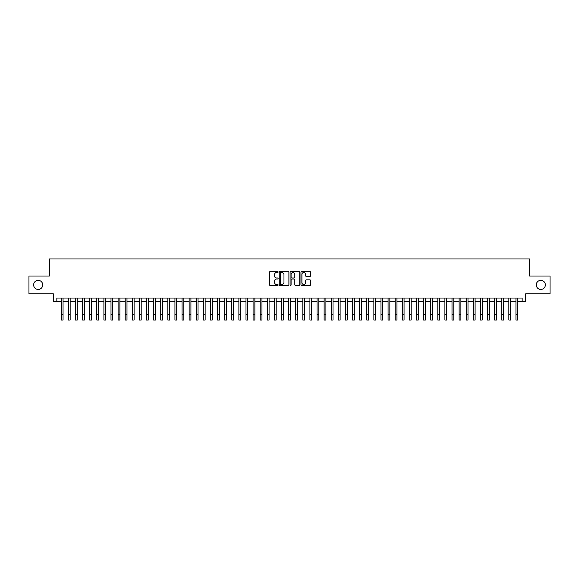<?xml version="1.0" encoding="UTF-8"?>
<svg xmlns="http://www.w3.org/2000/svg" width="579" height="579" viewBox="0 0 579 579"><rect width="100%" height="100%" fill="white"/><g stroke="black" fill="none" stroke-linecap="round" stroke-linejoin="round"><path stroke-width="0.87" d="M278.13 272.021A0.485 0.485 0 0 0 277.645 271.529L270.234 271.529A0.695 0.695 0 0 0 269.539 272.231L269.539 284.781A0.695 0.695 0 0 0 270.234 285.476L277.645 285.476A0.485 0.485 0 0 0 278.13 284.991A0.485 0.485 0 0 0 277.645 284.506L276.69 284.506A2.229 2.229 0 0 1 274.453 282.27L274.453 281.228A2.229 2.229 0 0 1 276.69 278.991L277.645 278.991A0.485 0.485 0 0 0 278.13 278.506A0.485 0.485 0 0 0 277.645 278.021L276.69 278.021A2.229 2.229 0 0 1 274.453 275.785L274.453 274.743A2.229 2.229 0 0 1 276.69 272.506L277.645 272.506A0.485 0.485 0 0 0 278.13 272.021M536.27 284.897A4.545 4.545 0 0 0 540.815 289.449A4.545 4.545 0 0 0 545.36 284.897A4.545 4.545 0 0 0 540.815 280.352A4.545 4.545 0 0 0 536.27 284.897M33.64 284.897A4.545 4.545 0 0 0 38.185 289.449A4.545 4.545 0 0 0 42.73 284.897A4.545 4.545 0 0 0 38.185 280.352A4.545 4.545 0 0 0 33.64 284.897M309.881 276.451A0.695 0.695 0 0 0 310.576 275.749L310.576 272.231A0.695 0.695 0 0 0 309.881 271.529L301.652 271.529A0.695 0.695 0 0 0 300.957 272.231L300.957 284.781A0.695 0.695 0 0 0 301.652 285.476L309.881 285.476A0.695 0.695 0 0 0 310.576 284.781L310.576 280.526A0.695 0.695 0 0 0 309.881 279.831L306.356 279.831A0.695 0.695 0 0 0 305.661 280.526L305.661 282.639A1.867 1.867 0 0 1 303.794 284.506A1.867 1.867 0 0 1 301.927 282.639L301.927 274.374A1.867 1.867 0 0 1 303.794 272.506A1.867 1.867 0 0 1 305.661 274.374L305.661 275.749A0.695 0.695 0 0 0 306.356 276.451L309.881 276.451M56.836 301.594L56.836 298.04L522.164 298.04L522.164 301.594L525.718 301.594L525.718 293.777L550.05 293.777L550.05 276.017L529.626 276.017L529.626 258.972L49.374 258.972L49.374 276.017L28.95 276.017L28.95 293.777L53.282 293.777L53.282 301.594L61.273 301.594M288.892 272.231A0.695 0.695 0 0 0 288.19 271.529L279.961 271.529A0.695 0.695 0 0 0 279.266 272.231L279.266 284.781A0.695 0.695 0 0 0 279.961 285.476L288.19 285.476A0.695 0.695 0 0 0 288.892 284.781L288.892 272.231M290.81 271.529L299.039 271.529A0.695 0.695 0 0 1 299.734 272.231L299.734 284.781A0.695 0.695 0 0 1 299.039 285.476L295.514 285.476A0.695 0.695 0 0 1 294.82 284.781L294.82 279.693A0.695 0.695 0 0 0 294.118 278.991L291.787 278.991A0.695 0.695 0 0 0 291.085 279.693L291.085 284.991A0.485 0.485 0 0 1 290.6 285.476A0.485 0.485 0 0 1 290.108 284.991L290.108 272.231A0.695 0.695 0 0 1 290.81 271.529M63.053 301.594L68.38 301.594M70.153 301.594L75.48 301.594M77.26 301.594L82.587 301.594M84.36 301.594L89.694 301.594M91.468 301.594L96.794 301.594M98.575 301.594L103.902 301.594M105.675 301.594L111.002 301.594M112.782 301.594L118.109 301.594M119.882 301.594L125.216 301.594M126.989 301.594L132.316 301.594M134.096 301.594L139.423 301.594M141.196 301.594L146.523 301.594M148.304 301.594L153.63 301.594M155.404 301.594L160.738 301.594M162.511 301.594L167.838 301.594M169.618 301.594L174.945 301.594M176.718 301.594L182.045 301.594M183.825 301.594L189.152 301.594M190.925 301.594L196.259 301.594M198.032 301.594L203.359 301.594M205.14 301.594L210.466 301.594M212.24 301.594L217.566 301.594M219.347 301.594L224.674 301.594M226.447 301.594L231.781 301.594M233.554 301.594L238.881 301.594M240.661 301.594L245.988 301.594M247.761 301.594L253.088 301.594M254.869 301.594L260.195 301.594M261.969 301.594L267.303 301.594M269.076 301.594L274.403 301.594M276.183 301.594L281.51 301.594M283.283 301.594L288.61 301.594M290.39 301.594L295.717 301.594M297.49 301.594L302.817 301.594M304.597 301.594L309.924 301.594M311.697 301.594L317.031 301.594M318.805 301.594L324.131 301.594M325.912 301.594L331.239 301.594M333.012 301.594L338.339 301.594M340.119 301.594L345.446 301.594M347.219 301.594L352.553 301.594M354.326 301.594L359.653 301.594M361.434 301.594L366.76 301.594M368.534 301.594L373.86 301.594M375.641 301.594L380.968 301.594M382.741 301.594L388.075 301.594M389.848 301.594L395.175 301.594M396.955 301.594L402.282 301.594M404.055 301.594L409.382 301.594M411.162 301.594L416.489 301.594M418.262 301.594L423.596 301.594M425.37 301.594L430.696 301.594M432.477 301.594L437.804 301.594M439.577 301.594L444.904 301.594M446.684 301.594L452.011 301.594M453.784 301.594L459.118 301.594M460.891 301.594L466.218 301.594M467.998 301.594L473.325 301.594M475.098 301.594L480.425 301.594M482.206 301.594L487.532 301.594M489.306 301.594L494.64 301.594M496.413 301.594L501.74 301.594M503.52 301.594L508.847 301.594M510.62 301.594L515.947 301.594M517.727 301.594L522.164 301.594M280.728 272.506A0.485 0.485 0 0 0 280.243 272.998L280.243 284.014A0.485 0.485 0 0 0 280.728 284.506L281.741 284.506A2.229 2.229 0 0 0 283.971 282.27L283.971 274.743A2.229 2.229 0 0 0 281.741 272.506L280.728 272.506M294.82 274.41A1.867 1.867 0 0 0 292.952 272.543A1.867 1.867 0 0 0 291.085 274.41L291.085 277.319A0.695 0.695 0 0 0 291.787 278.021L294.118 278.021A0.695 0.695 0 0 0 294.82 277.319L294.82 274.41M61.273 314.701L63.053 314.701L63.053 320.028L61.273 320.028L61.273 298.04M63.053 314.701L63.053 298.04M68.38 314.701L70.153 314.701L70.153 320.028L68.38 320.028L68.38 298.04M70.153 314.701L70.153 298.04M75.48 314.701L77.26 314.701L77.26 320.028L75.48 320.028L75.48 298.04M77.26 314.701L77.26 298.04M82.587 314.701L84.36 314.701L84.36 320.028L82.587 320.028L82.587 298.04M84.36 314.701L84.36 298.04M89.694 314.701L91.468 314.701L91.468 320.028L89.694 320.028L89.694 298.04M91.468 314.701L91.468 298.04M96.794 314.701L98.575 314.701L98.575 320.028L96.794 320.028L96.794 298.04M98.575 314.701L98.575 298.04M103.902 314.701L105.675 314.701L105.675 320.028L103.902 320.028L103.902 298.04M105.675 314.701L105.675 298.04M111.002 314.701L112.782 314.701L112.782 320.028L111.002 320.028L111.002 298.04M112.782 314.701L112.782 298.04M118.109 314.701L119.882 314.701L119.882 320.028L118.109 320.028L118.109 298.04M119.882 314.701L119.882 298.04M125.216 314.701L126.989 314.701L126.989 320.028L125.216 320.028L125.216 298.04M126.989 314.701L126.989 298.04M132.316 314.701L134.096 314.701L134.096 320.028L132.316 320.028L132.316 298.04M134.096 314.701L134.096 298.04M139.423 314.701L141.196 314.701L141.196 320.028L139.423 320.028L139.423 298.04M141.196 314.701L141.196 298.04M146.523 314.701L148.304 314.701L148.304 320.028L146.523 320.028L146.523 298.04M148.304 314.701L148.304 298.04M153.63 314.701L155.404 314.701L155.404 320.028L153.63 320.028L153.63 298.04M155.404 314.701L155.404 298.04M160.738 314.701L162.511 314.701L162.511 320.028L160.738 320.028L160.738 298.04M162.511 314.701L162.511 298.04M167.838 314.701L169.618 314.701L169.618 320.028L167.838 320.028L167.838 298.04M169.618 314.701L169.618 298.04M174.945 314.701L176.718 314.701L176.718 320.028L174.945 320.028L174.945 298.04M176.718 314.701L176.718 298.04M182.045 314.701L183.825 314.701L183.825 320.028L182.045 320.028L182.045 298.04M183.825 314.701L183.825 298.04M189.152 314.701L190.925 314.701L190.925 320.028L189.152 320.028L189.152 298.04M190.925 314.701L190.925 298.04M196.259 314.701L198.032 314.701L198.032 320.028L196.259 320.028L196.259 298.04M198.032 314.701L198.032 298.04M203.359 314.701L205.14 314.701L205.14 320.028L203.359 320.028L203.359 298.04M205.14 314.701L205.14 298.04M210.466 314.701L212.24 314.701L212.24 320.028L210.466 320.028L210.466 298.04M212.24 314.701L212.24 298.04M217.566 314.701L219.347 314.701L219.347 320.028L217.566 320.028L217.566 298.04M219.347 314.701L219.347 298.04M224.674 314.701L226.447 314.701L226.447 320.028L224.674 320.028L224.674 298.04M226.447 314.701L226.447 298.04M231.781 314.701L233.554 314.701L233.554 320.028L231.781 320.028L231.781 298.04M233.554 314.701L233.554 298.04M238.881 314.701L240.661 314.701L240.661 320.028L238.881 320.028L238.881 298.04M240.661 314.701L240.661 298.04M245.988 314.701L247.761 314.701L247.761 320.028L245.988 320.028L245.988 298.04M247.761 314.701L247.761 298.04M253.088 314.701L254.869 314.701L254.869 320.028L253.088 320.028L253.088 298.04M254.869 314.701L254.869 298.04M260.195 314.701L261.969 314.701L261.969 320.028L260.195 320.028L260.195 298.04M261.969 314.701L261.969 298.04M267.303 314.701L269.076 314.701L269.076 320.028L267.303 320.028L267.303 298.04M269.076 314.701L269.076 298.04M274.403 314.701L276.183 314.701L276.183 320.028L274.403 320.028L274.403 298.04M276.183 314.701L276.183 298.04M281.51 314.701L283.283 314.701L283.283 320.028L281.51 320.028L281.51 298.04M283.283 314.701L283.283 298.04M288.61 314.701L290.39 314.701L290.39 320.028L288.61 320.028L288.61 298.04M290.39 314.701L290.39 298.04M295.717 314.701L297.49 314.701L297.49 320.028L295.717 320.028L295.717 298.04M297.49 314.701L297.49 298.04M302.817 314.701L304.597 314.701L304.597 320.028L302.817 320.028L302.817 298.04M304.597 314.701L304.597 298.04M309.924 314.701L311.697 314.701L311.697 320.028L309.924 320.028L309.924 298.04M311.697 314.701L311.697 298.04M317.031 314.701L318.805 314.701L318.805 320.028L317.031 320.028L317.031 298.04M318.805 314.701L318.805 298.04M324.131 314.701L325.912 314.701L325.912 320.028L324.131 320.028L324.131 298.04M325.912 314.701L325.912 298.04M331.239 314.701L333.012 314.701L333.012 320.028L331.239 320.028L331.239 298.04M333.012 314.701L333.012 298.04M338.339 314.701L340.119 314.701L340.119 320.028L338.339 320.028L338.339 298.04M340.119 314.701L340.119 298.04M345.446 314.701L347.219 314.701L347.219 320.028L345.446 320.028L345.446 298.04M347.219 314.701L347.219 298.04M352.553 314.701L354.326 314.701L354.326 320.028L352.553 320.028L352.553 298.04M354.326 314.701L354.326 298.04M359.653 314.701L361.434 314.701L361.434 320.028L359.653 320.028L359.653 298.04M361.434 314.701L361.434 298.04M366.76 314.701L368.534 314.701L368.534 320.028L366.76 320.028L366.76 298.04M368.534 314.701L368.534 298.04M373.86 314.701L375.641 314.701L375.641 320.028L373.86 320.028L373.86 298.04M375.641 314.701L375.641 298.04M380.968 314.701L382.741 314.701L382.741 320.028L380.968 320.028L380.968 298.04M382.741 314.701L382.741 298.04M388.075 314.701L389.848 314.701L389.848 320.028L388.075 320.028L388.075 298.04M389.848 314.701L389.848 298.04M395.175 314.701L396.955 314.701L396.955 320.028L395.175 320.028L395.175 298.04M396.955 314.701L396.955 298.04M402.282 314.701L404.055 314.701L404.055 320.028L402.282 320.028L402.282 298.04M404.055 314.701L404.055 298.04M409.382 314.701L411.162 314.701L411.162 320.028L409.382 320.028L409.382 298.04M411.162 314.701L411.162 298.04M416.489 314.701L418.262 314.701L418.262 320.028L416.489 320.028L416.489 298.04M418.262 314.701L418.262 298.04M423.596 314.701L425.37 314.701L425.37 320.028L423.596 320.028L423.596 298.04M425.37 314.701L425.37 298.04M430.696 314.701L432.477 314.701L432.477 320.028L430.696 320.028L430.696 298.04M432.477 314.701L432.477 298.04M437.804 314.701L439.577 314.701L439.577 320.028L437.804 320.028L437.804 298.04M439.577 314.701L439.577 298.04M444.904 314.701L446.684 314.701L446.684 320.028L444.904 320.028L444.904 298.04M446.684 314.701L446.684 298.04M452.011 314.701L453.784 314.701L453.784 320.028L452.011 320.028L452.011 298.04M453.784 314.701L453.784 298.04M459.118 314.701L460.891 314.701L460.891 320.028L459.118 320.028L459.118 298.04M460.891 314.701L460.891 298.04M466.218 314.701L467.998 314.701L467.998 320.028L466.218 320.028L466.218 298.04M467.998 314.701L467.998 298.04M473.325 314.701L475.098 314.701L475.098 320.028L473.325 320.028L473.325 298.04M475.098 314.701L475.098 298.04M480.425 314.701L482.206 314.701L482.206 320.028L480.425 320.028L480.425 298.04M482.206 314.701L482.206 298.04M487.532 314.701L489.306 314.701L489.306 320.028L487.532 320.028L487.532 298.04M489.306 314.701L489.306 298.04M494.64 314.701L496.413 314.701L496.413 320.028L494.64 320.028L494.64 298.04M496.413 314.701L496.413 298.04M501.74 314.701L503.52 314.701L503.52 320.028L501.74 320.028L501.74 298.04M503.52 314.701L503.52 298.04M508.847 314.701L510.62 314.701L510.62 320.028L508.847 320.028L508.847 298.04M510.62 314.701L510.62 298.04M515.947 314.701L517.727 314.701L517.727 320.028L515.947 320.028L515.947 298.04M517.727 314.701L517.727 298.04"/></g></svg>
